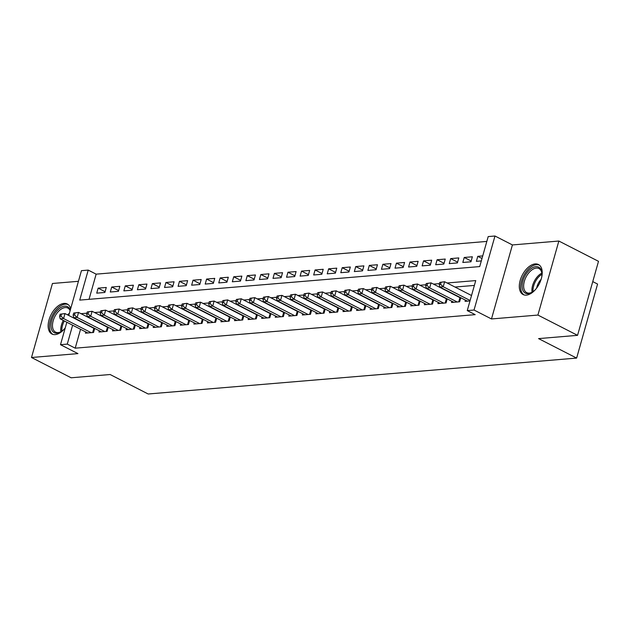 <?xml version="1.0" encoding="UTF-8"?>
<svg xmlns="http://www.w3.org/2000/svg" width="630" height="630" viewBox="0 0 630 630"><rect width="100%" height="100%" fill="white"/><g stroke="black" fill="none" stroke-linecap="round" stroke-linejoin="round"><path stroke-width="0.94" d="M535.177 263.923A16.86 9.552 -62.9 0 0 521.081 277.767A16.86 9.552 -62.9 0 0 523.081 294.541A16.86 9.552 -62.9 0 0 526.341 295.131A16.86 9.552 -62.9 0 0 540.438 281.287A16.86 9.552 -62.9 0 0 538.437 264.513A16.86 9.552 -62.9 0 0 535.177 263.923M70.662 308.755A16.86 9.552 -62.9 0 0 67.276 304.007A16.86 9.552 -62.9 0 0 64.016 303.416A16.86 9.552 -62.9 0 0 49.92 317.26A16.86 9.552 -62.9 0 0 51.92 334.026A16.86 9.552 -62.9 0 0 55.18 334.617A16.86 9.552 -62.9 0 0 65.252 327.876M68.757 315.48L81.443 270.664L88.224 270.097L79.726 300.108L479.706 266.584L488.195 236.581L494.975 236.006L474.036 310.031L467.255 310.598L475.745 280.586L447.079 282.988M512.418 244.936L491.479 318.953L537.91 315.063L577.553 335.341L598.5 261.324L558.857 241.038L512.418 244.936L494.975 236.006M592.759 281.602L597.579 284.067L576.631 358.084L148.176 393.994L110.124 374.519L71.143 377.787L31.5 357.501L77.939 353.611L60.496 344.689L66.843 322.245M78.427 281.303L52.447 283.484L31.5 357.501M486.833 241.416L96.146 274.152L88.224 270.097M537.91 315.063L558.857 241.038M465.397 300.108L465.05 301.345L469.988 300.927M451.844 301.242L451.49 302.479L459.624 301.794L460.774 297.738M438.283 302.376L437.929 303.613L446.064 302.935L447.213 298.88M424.722 303.518L424.376 304.747L432.511 304.07L433.653 300.014M411.162 304.652L410.815 305.889L418.95 305.204L420.1 301.148M397.609 305.786L397.254 307.023L405.389 306.345L406.539 302.29M384.048 306.928L383.702 308.157L391.836 307.479L392.978 303.424M370.487 308.062L370.141 309.298L378.276 308.613L379.425 304.558M356.926 309.196L356.58 310.433L364.715 309.747L365.865 305.692M343.374 310.338L343.019 311.566L351.154 310.889L352.304 306.834M329.813 311.472L329.466 312.708L337.601 312.023L338.743 307.968M316.252 312.606L315.906 313.842L324.041 313.157L325.19 309.102M302.699 313.74L302.345 314.976L310.48 314.299L311.63 310.243M289.139 314.882L288.784 316.11L296.927 315.433L298.069 311.377M275.578 316.016L275.231 317.252L283.366 316.567L284.508 312.511M262.017 317.15L261.67 318.386L269.805 317.701L270.955 313.653M248.464 318.292L248.11 319.52L256.245 318.843L257.394 314.787M234.903 319.426L234.557 320.662L242.692 319.977L243.834 315.921M221.343 320.56L220.996 321.796L229.131 321.111L230.281 317.055M207.782 321.702L207.435 322.93L215.57 322.253L216.72 318.197M194.229 322.836L193.875 324.072L202.009 323.387L203.159 319.331M180.668 323.97L180.322 325.206L188.457 324.521L189.599 320.465M167.107 325.104L166.761 326.34L174.896 325.663L176.046 321.607M153.555 326.245L153.2 327.474L161.335 326.797L162.485 322.741M139.994 327.38L139.639 328.616L147.782 327.931L148.924 323.875M126.433 328.514L126.087 329.75L134.221 329.065L135.371 325.017M112.872 329.655L112.526 330.884L120.661 330.207L121.811 326.151M99.32 330.789L98.965 332.026L107.1 331.341L108.25 327.285M105.084 291.698L98.146 288.146L106.281 287.469L104.863 292.47L96.729 293.147L98.146 288.146M118.645 290.564L111.707 287.012L119.842 286.327L118.424 291.328L110.289 292.013L111.707 287.012M132.198 289.422L125.26 285.878L133.395 285.193L131.985 290.194L123.85 290.879L125.26 285.878M145.758 288.288L138.821 284.736L146.955 284.059L145.538 289.06L137.403 289.737L138.821 284.736M159.319 287.154L152.381 283.602L160.516 282.917L159.099 287.926L150.964 288.603L152.381 283.602M172.88 286.02L165.942 282.468L174.077 281.783L172.659 286.784L164.524 287.469L165.942 282.468M186.433 284.878L179.495 281.327L187.63 280.649L186.22 285.65L178.085 286.335L179.495 281.327M199.994 283.744L193.056 280.192L201.19 279.515L199.773 284.516L191.638 285.193L193.056 280.192M213.554 282.61L206.616 279.058L214.751 278.373L213.334 283.374L205.199 284.059L206.616 279.058M227.107 281.468L220.169 277.925L228.312 277.239L226.894 282.24L218.76 282.925L220.169 277.925M240.668 280.334L233.73 276.783L241.865 276.105L240.455 281.106L232.32 281.783L233.73 276.783M254.229 279.2L247.291 275.649L255.426 274.964L254.008 279.964L245.873 280.649L247.291 275.649M267.789 278.058L260.851 274.515L268.986 273.829L267.569 278.83L259.434 279.515L260.851 274.515M281.342 276.924L274.404 273.373L282.539 272.695L281.13 277.696L272.995 278.373L274.404 273.373M294.903 275.79L287.965 272.239L296.1 271.561L294.683 276.562L286.548 277.239L287.965 272.239M308.464 274.656L301.526 271.105L309.661 270.42L308.243 275.42L300.108 276.105L301.526 271.105M322.024 273.514L315.087 269.963L323.221 269.286L321.804 274.286L313.669 274.971L315.087 269.963M335.577 272.38L328.639 268.829L336.774 268.152L335.365 273.152L327.23 273.829L328.639 268.829M349.138 271.246L342.2 267.695L350.335 267.01L348.918 272.01L340.783 272.695L342.2 267.695M362.699 270.105L355.761 266.561L363.896 265.876L362.478 270.876L354.343 271.561L355.761 266.561M376.252 268.971L369.314 265.419L377.457 264.742L376.039 269.742L367.904 270.42L369.314 265.419M389.812 267.837L382.875 264.285L391.01 263.6L389.6 268.6L381.457 269.286L382.875 264.285M403.373 266.695L396.435 263.151L404.57 262.466L403.153 267.466L395.018 268.152L396.435 263.151M416.934 265.561L409.996 262.009L418.131 261.332L416.713 266.332L408.579 267.01L409.996 262.009M430.487 264.427L423.549 260.875L431.684 260.198L430.274 265.198L422.139 265.876L423.549 260.875M444.048 263.293L437.11 259.741L445.245 259.056L443.827 264.057L435.692 264.742L437.11 259.741M457.608 262.151L450.67 258.607L458.805 257.922L457.388 262.923L449.253 263.608L450.67 258.607M471.169 261.017L464.231 257.465L472.366 256.788L470.949 261.789L462.814 262.466L464.231 257.465M96.146 274.152L89.027 299.329M482.73 255.914L477.784 256.331L476.374 261.332L481.312 260.914M80.553 329.262L75.206 348.177L475.185 314.654L467.255 310.598M474.374 285.421L455.01 287.044M442 288.138L441.449 288.186M428.447 289.272L427.888 289.32M414.887 290.406L414.335 290.454M401.326 291.548L400.774 291.595M387.773 292.682L387.214 292.73M374.212 293.816L373.653 293.863M360.651 294.958L360.1 294.998M347.091 296.092L346.539 296.139M333.538 297.226L332.979 297.273M319.977 298.36L319.426 298.407M306.416 299.502L305.865 299.549M292.863 300.636L292.304 300.683M279.303 301.77L278.743 301.817M265.742 302.912L265.191 302.959M252.181 304.046L251.63 304.093M238.628 305.18L238.069 305.227M225.067 306.322L224.508 306.361M211.507 307.456L210.956 307.503M197.946 308.59L197.395 308.637M184.393 309.724L183.834 309.771M170.832 310.866L170.281 310.913M157.272 312L156.72 312.047M143.719 313.134L143.16 313.181M130.158 314.275L129.599 314.323M116.597 315.409L116.046 315.457M103.037 316.543L102.485 316.591M89.484 317.685L88.924 317.725M85.759 331.923L85.412 333.16L93.547 332.475L94.689 328.419M93.138 327.632L92.586 327.679M106.698 326.49L106.147 326.537M120.259 325.356L119.7 325.403M133.82 324.222L133.261 324.269M147.373 323.08L146.821 323.127M160.934 321.946L160.382 321.993M174.494 320.812L173.935 320.859M188.047 319.678L187.496 319.717M201.608 318.536L201.057 318.583M215.169 317.402L214.617 317.449M228.729 316.268L228.17 316.315M242.282 315.126L241.731 315.173M255.843 313.992L255.292 314.039M269.404 312.858L268.845 312.905M282.964 311.716L282.405 311.763M296.517 310.582L295.966 310.629M310.078 309.448L309.527 309.495M323.639 308.314L323.08 308.353M337.192 307.172L336.641 307.219M350.752 306.038L350.201 306.086M364.313 304.904L363.762 304.952M377.874 303.762L377.315 303.81M391.427 302.628L390.876 302.676M404.988 301.494L404.436 301.542M418.548 300.352L417.989 300.4M432.109 299.218L431.55 299.266M445.662 298.084L445.111 298.132M459.223 296.95L458.672 296.99M491.479 318.953L474.036 310.031M75.206 348.177L67.276 344.114L60.496 344.689M577.553 335.341L538.571 338.609L576.631 358.084M72.623 325.206L67.276 344.114M439.425 283.634L433.519 284.13M425.864 284.768L419.966 285.264M412.311 285.902L406.405 286.398M398.751 287.044L392.844 287.532M385.19 288.178L379.284 288.674M371.629 289.312L365.731 289.808M358.076 290.454L352.17 290.942M344.516 291.588L338.609 292.084M330.955 292.722L325.056 293.218M317.394 293.856L311.496 294.352M303.841 294.998L297.935 295.494M290.28 296.132L284.374 296.628M276.72 297.266L270.821 297.762M263.167 298.407L257.26 298.896M249.606 299.541L243.7 300.037M236.045 300.675L230.139 301.171M222.484 301.817L216.586 302.305M208.932 302.951L203.025 303.447M195.371 304.085L189.465 304.581M181.81 305.219L175.912 305.715M168.249 306.361L162.351 306.857M154.696 307.495L148.79 307.991M141.136 308.629L135.23 309.125M127.575 309.771L121.677 310.259M114.022 310.905L108.116 311.401M100.461 312.039L94.555 312.535M86.901 313.181L80.994 313.669M481.997 258.489L477.784 256.331M60.133 314.205L59.574 316.205L60.929 316.087L61.496 314.086L60.133 314.205L64.992 313.559L63.583 318.559L91.169 332.679M60.929 316.087L63.583 318.559L60.189 318.843L87.783 332.963M61.496 314.086L64.992 313.559L93.854 328.325A2.166 0.591 -164.2 0 0 94.547 328.616L94.626 328.647M59.574 316.205L60.189 318.843M64.323 329.01A14.592 8.269 117.1 0 1 61.102 331.687A14.592 8.269 117.1 0 1 57.046 333.168A14.592 8.269 117.1 0 1 51.715 320.434A14.592 8.269 117.1 0 1 64.685 306.164A14.592 8.269 117.1 0 1 70.261 310.173M70.127 310.661A13.514 7.655 -62.9 0 0 67.812 308.046A13.514 7.655 -62.9 0 0 65.197 307.566A13.514 7.655 -62.9 0 0 53.904 318.662A13.514 7.655 -62.9 0 0 55.503 332.097A13.514 7.655 -62.9 0 0 58.125 332.577A13.514 7.655 -62.9 0 0 61.496 331.427M68.221 304.621A16.75 9.497 -62.9 0 0 65.252 304.164A16.75 9.497 -62.9 0 0 51.345 317.67A16.75 9.497 -62.9 0 0 52.967 334.435M535.484 289.524A14.592 8.269 117.1 0 1 532.263 292.194A14.592 8.269 117.1 0 1 522.191 287.595A14.592 8.269 117.1 0 1 530.759 268.868A14.592 8.269 117.1 0 1 541.863 272.759A14.592 8.269 117.1 0 1 541.918 273.333A14.592 8.269 117.1 0 1 541.627 277.507M541.942 273.806A13.514 7.655 -62.9 0 0 541.926 273.719A13.514 7.655 -62.9 0 0 538.973 268.553A13.514 7.655 -62.9 0 0 528.562 273.144A13.514 7.655 -62.9 0 0 523.711 287.445A13.514 7.655 -62.9 0 0 526.664 292.611A13.514 7.655 -62.9 0 0 532.657 291.942M536.65 288.083A10.639 6.032 117.1 0 1 541.138 279.303M539.382 265.135A16.75 9.497 -62.9 0 0 526.585 271.152A16.75 9.497 -62.9 0 0 520.734 288.69A16.75 9.497 -62.9 0 0 524.128 294.942M73.694 313.063L73.127 315.063L74.482 314.953L75.049 312.952L73.694 313.063L78.553 312.425L77.136 317.425L104.73 331.537M74.482 314.953L77.136 317.425L73.749 317.709L101.343 331.821M75.049 312.952L78.553 312.425L107.415 327.19A2.166 0.591 -164.2 0 0 108.1 327.482L108.187 327.513M73.127 315.063L73.749 317.709M87.255 311.929L86.688 313.929L88.042 313.819L88.609 311.818L87.255 311.929L92.114 311.283L90.696 316.284L118.29 330.404M88.042 313.819L90.696 316.284L87.31 316.567L114.896 330.687M88.609 311.818L92.114 311.283L120.976 326.049A2.166 0.591 -164.2 0 0 121.661 326.348L121.747 326.379M86.688 313.929L87.31 316.567M100.816 310.795L100.249 312.795L101.603 312.677L102.17 310.677L100.816 310.795L105.675 310.149L104.257 315.15L131.843 329.269M101.603 312.677L104.257 315.15L100.863 315.433L128.457 329.553M102.17 310.677L105.675 310.149L134.529 324.915A2.166 0.591 -164.2 0 0 135.222 325.206L135.3 325.238M100.249 312.795L100.863 315.433M114.369 309.661L113.809 311.661L115.164 311.543L115.731 309.543L114.369 309.661L119.228 309.015L117.818 314.016L145.404 328.128M115.164 311.543L117.818 314.016L114.424 314.299L142.018 328.419M115.731 309.543L119.228 309.015L148.089 323.781A2.166 0.591 -164.2 0 0 148.782 324.072L148.861 324.103M113.809 311.661L114.424 314.299M127.929 308.519L127.362 310.519L128.717 310.409L129.284 308.409L127.929 308.519L132.788 307.873L131.371 312.874L158.965 326.994M128.717 310.409L131.371 312.874L127.985 313.165L155.578 327.277M129.284 308.409L132.788 307.873L161.65 322.639A2.166 0.591 -164.2 0 0 162.335 322.938L162.422 322.969M127.362 310.519L127.985 313.165M141.49 307.385L140.923 309.385L142.278 309.275L142.845 307.267L141.49 307.385L146.349 306.739L144.931 311.74L172.525 325.86M142.278 309.275L144.931 311.74L141.545 312.023L169.131 326.143M142.845 307.267L146.349 306.739L175.203 321.505A2.166 0.591 -164.2 0 0 175.896 321.804L175.983 321.828M140.923 309.385L141.545 312.023M155.051 306.251L154.484 308.251L155.838 308.133L156.405 306.133L155.051 306.251L159.91 305.605L158.492 310.606L186.078 324.726M155.838 308.133L158.492 310.606L155.098 310.889L182.692 325.009M156.405 306.133L159.91 305.605L188.764 320.371A2.166 0.591 -164.2 0 0 189.457 320.662L189.536 320.694M154.484 308.251L155.098 310.889M168.604 305.109L168.037 307.109L169.399 306.999L169.958 304.999L168.604 305.109L173.463 304.463L172.053 309.472L199.639 323.584M169.399 306.999L172.053 309.472L168.659 309.755L196.253 323.867M169.958 304.999L173.463 304.463L202.325 319.237A2.166 0.591 -164.2 0 0 203.018 319.528L203.096 319.56M168.037 307.109L168.659 309.755M182.164 303.975L181.597 305.975L182.952 305.865L183.519 303.865L182.164 303.975L187.023 303.329L185.606 308.33L213.2 322.45M182.952 305.865L185.606 308.33L182.22 308.613L209.806 322.733M183.519 303.865L187.023 303.329L215.885 318.095A2.166 0.591 -164.2 0 0 216.57 318.394L216.657 318.418M181.597 305.975L182.22 308.613M195.725 302.841L195.158 304.841L196.513 304.723L197.08 302.723L195.725 302.841L200.584 302.195L199.167 307.196L226.761 321.316M196.513 304.723L199.167 307.196L195.78 307.479L223.366 321.599M197.08 302.723L200.584 302.195L229.438 316.961A2.166 0.591 -164.2 0 0 230.131 317.252L230.21 317.284M195.158 304.841L195.78 307.479M209.278 301.699L208.719 303.699L210.073 303.589L210.641 301.589L209.278 301.699L214.137 301.061L212.727 306.062L240.314 320.174M210.073 303.589L212.727 306.062L209.333 306.345L236.927 320.457M210.641 301.589L214.137 301.061L242.999 315.827A2.166 0.591 -164.2 0 0 243.692 316.118L243.771 316.15M208.719 303.699L209.333 306.345M222.839 300.565L222.272 302.565L223.626 302.455L224.193 300.455L222.839 300.565L227.698 299.919L226.28 304.92L253.874 319.04M223.626 302.455L226.28 304.92L222.894 305.204L250.488 319.323M224.193 300.455L227.698 299.919L256.56 314.685A2.166 0.591 -164.2 0 0 257.245 314.984L257.331 315.016M222.272 302.565L222.894 305.204M236.4 299.431L235.833 301.431L237.187 301.313L237.754 299.313L236.4 299.431L241.258 298.785L239.841 303.786L267.435 317.906M237.187 301.313L239.841 303.786L236.455 304.07L264.041 318.189M237.754 299.313L241.258 298.785L270.12 313.551A2.166 0.591 -164.2 0 0 270.805 313.85L270.892 313.874M235.833 301.431L236.455 304.07M249.96 298.297L249.393 300.297L250.748 300.179L251.315 298.179L249.96 298.297L254.819 297.651L253.402 302.652L280.988 316.764M250.748 300.179L253.402 302.652L250.008 302.935L277.602 317.055M251.315 298.179L254.819 297.651L283.673 312.417A2.166 0.591 -164.2 0 0 284.366 312.708L284.445 312.74M249.393 300.297L250.008 302.935M263.513 297.155L262.946 299.155L264.309 299.045L264.876 297.045L263.513 297.155L268.372 296.51L266.962 301.51L294.549 315.63M264.309 299.045L266.962 301.51L263.568 301.801L291.162 315.913M264.876 297.045L268.372 296.51L297.234 311.275A2.166 0.591 -164.2 0 0 297.927 311.574L298.006 311.606M262.946 299.155L263.568 301.801M277.074 296.021L276.507 298.022L277.861 297.911L278.428 295.911L277.074 296.021L281.933 295.375L280.515 300.376L308.109 314.496M277.861 297.911L280.515 300.376L277.129 300.66L304.715 314.779M278.428 295.911L281.933 295.375L310.795 310.141A2.166 0.591 -164.2 0 0 311.48 310.44L311.566 310.464M276.507 298.022L277.129 300.66M290.635 294.887L290.068 296.887L291.422 296.769L291.989 294.769L290.635 294.887L295.494 294.241L294.076 299.242L321.67 313.362M291.422 296.769L294.076 299.242L290.69 299.526L318.276 313.645M291.989 294.769L295.494 294.241L324.348 309.007A2.166 0.591 -164.2 0 0 325.041 309.298L325.127 309.33M290.068 296.887L290.69 299.526M304.195 293.745L303.628 295.746L304.983 295.635L305.55 293.635L304.195 293.745L309.054 293.1L307.637 298.108L335.223 312.22M304.983 295.635L307.637 298.108L304.243 298.392L331.837 312.504M305.55 293.635L309.054 293.1L337.908 307.873A2.166 0.591 -164.2 0 0 338.601 308.164L338.68 308.196M303.628 295.746L304.243 298.392M317.748 292.611L317.181 294.612L318.544 294.501L319.103 292.501L317.748 292.611L322.607 291.966L321.198 296.966L348.784 311.086M318.544 294.501L321.198 296.966L317.803 297.25L345.398 311.37M319.103 292.501L322.607 291.966L351.469 306.731A2.166 0.591 -164.2 0 0 352.162 307.03L352.241 307.054M317.181 294.612L317.803 297.25M331.309 291.477L330.742 293.478L332.097 293.359L332.664 291.359L331.309 291.477L336.168 290.832L334.75 295.832L362.344 309.952M332.097 293.359L334.75 295.832L331.364 296.116L358.95 310.236M332.664 291.359L336.168 290.832L365.03 305.597A2.166 0.591 -164.2 0 0 365.715 305.889L365.802 305.92M330.742 293.478L331.364 296.116M344.87 290.336L344.303 292.336L345.657 292.225L346.224 290.225L344.87 290.336L349.729 289.698L348.311 294.698L375.905 308.81M345.657 292.225L348.311 294.698L344.925 294.982L372.511 309.094M346.224 290.225L349.729 289.698L378.583 304.463A2.166 0.591 -164.2 0 0 379.276 304.755L379.355 304.786M344.303 292.336L344.925 294.982M358.423 289.202L357.864 291.202L359.218 291.091L359.785 289.091L358.423 289.202L363.282 288.556L361.872 293.556L389.458 307.676M359.218 291.091L361.872 293.556L358.478 293.84L386.072 307.96M359.785 289.091L363.282 288.556L392.143 303.321A2.166 0.591 -164.2 0 0 392.836 303.621L392.915 303.652M357.864 291.202L358.478 293.84M371.983 288.067L371.416 290.068L372.771 289.95L373.338 287.949L371.983 288.067L376.842 287.422L375.425 292.422L403.019 306.542M372.771 289.95L375.425 292.422L372.039 292.706L399.633 306.826M373.338 287.949L376.842 287.422L405.704 302.187A2.166 0.591 -164.2 0 0 406.389 302.487L406.476 302.51M371.416 290.068L372.039 292.706M385.544 286.933L384.977 288.934L386.332 288.816L386.899 286.815L385.544 286.933L390.403 286.288L388.986 291.288L416.58 305.4M386.332 288.816L388.986 291.288L385.599 291.572L413.185 305.692M386.899 286.815L390.403 286.288L419.265 301.053A2.166 0.591 -164.2 0 0 419.95 301.345L420.037 301.376M384.977 288.934L385.599 291.572M399.105 285.792L398.538 287.792L399.892 287.682L400.459 285.681L399.105 285.792L403.964 285.146L402.546 290.147L430.133 304.266M399.892 287.682L402.546 290.147L399.152 290.438L426.746 304.55M400.459 285.681L403.964 285.146L432.818 299.919A2.166 0.591 -164.2 0 0 433.511 300.211L433.59 300.242M398.538 287.792L399.152 290.438M412.658 284.658L412.091 286.658L413.453 286.548L414.02 284.547L412.658 284.658L417.517 284.012L416.107 289.012L443.693 303.132M413.453 286.548L416.107 289.012L412.713 289.296L440.307 303.416M414.02 284.547L417.517 284.012L446.379 298.777A2.166 0.591 -164.2 0 0 447.072 299.077L447.15 299.1M412.091 286.658L412.713 289.296M426.219 283.524L425.652 285.524L427.006 285.406L427.573 283.405L426.219 283.524L431.077 282.878L429.66 287.878L457.254 301.998M427.006 285.406L429.66 287.878L426.274 288.162L453.86 302.282M427.573 283.405L431.077 282.878L459.939 297.643A2.166 0.591 -164.2 0 0 460.624 297.935L460.711 297.966M425.652 285.524L426.274 288.162M439.779 282.382L439.212 284.382L440.567 284.272L441.134 282.272L439.779 282.382L444.638 281.744L443.221 286.745L470.114 300.502M440.567 284.272L443.221 286.745L439.834 287.028L467.421 301.14M441.134 282.272L444.638 281.744L471.523 295.502M439.212 284.382L439.834 287.028M92.657 332.553L93.854 328.325M93.453 332.482L94.547 328.616M60.897 331.75A13.514 7.655 117.1 0 1 63.299 320.434M67.528 314.85A13.514 7.655 117.1 0 1 69.347 313.393M64.307 320.954A13.065 7.402 -62.9 0 0 61.882 331.167M532.059 292.265A13.514 7.655 117.1 0 1 531.972 291.674A13.514 7.655 117.1 0 1 541.847 273.129M541.95 274.27A13.065 7.402 -62.9 0 0 533.043 291.674M106.218 331.411L107.415 327.19M107.013 331.349L108.1 327.482M119.779 330.277L120.976 326.049M120.566 330.214L121.661 326.348M133.332 329.143L134.529 324.915M134.127 329.073L135.222 325.206M146.892 328.01L148.089 323.781M147.688 327.939L148.782 324.072M160.453 326.868L161.65 322.639M161.241 326.805L162.335 322.938M174.014 325.734L175.203 321.505M174.801 325.671L175.896 321.804M187.567 324.6L188.764 320.371M188.362 324.529L189.457 320.662M201.127 323.458L202.325 319.237M201.923 323.395L203.018 319.528M214.688 322.324L215.885 318.095M215.476 322.261L216.57 318.394M228.241 321.19L229.438 316.961M229.036 321.119L230.131 317.252M241.802 320.056L242.999 315.827M242.597 319.985L243.692 316.118M255.363 318.914L256.56 314.685M256.15 318.851L257.245 314.984M268.923 317.78L270.12 313.551M269.711 317.709L270.805 313.85M282.476 316.646L283.673 312.417M283.272 316.575L284.366 312.708M296.037 315.504L297.234 311.275M296.832 315.441L297.927 311.574M309.598 314.37L310.795 310.141M310.385 314.307L311.48 310.44M323.159 313.236L324.348 309.007M323.946 313.165L325.041 309.298M336.711 312.094L337.908 307.873M337.507 312.031L338.601 308.164M350.272 310.96L351.469 306.731M351.067 310.897L352.162 307.03M363.833 309.826L365.03 305.597M364.62 309.755L365.715 305.889M377.386 308.692L378.583 304.463M378.181 308.621L379.276 304.755M390.947 307.55L392.143 303.321M391.742 307.487L392.836 303.621M404.507 306.416L405.704 302.187M405.295 306.345L406.389 302.487M418.068 305.282L419.265 301.053M418.856 305.211L419.95 301.345M431.621 304.14L432.818 299.919M432.416 304.077L433.511 300.211M445.182 303.006L446.379 298.777M445.977 302.943L447.072 299.077M458.742 301.872L459.939 297.643M459.53 301.801L460.624 297.935"/></g></svg>
